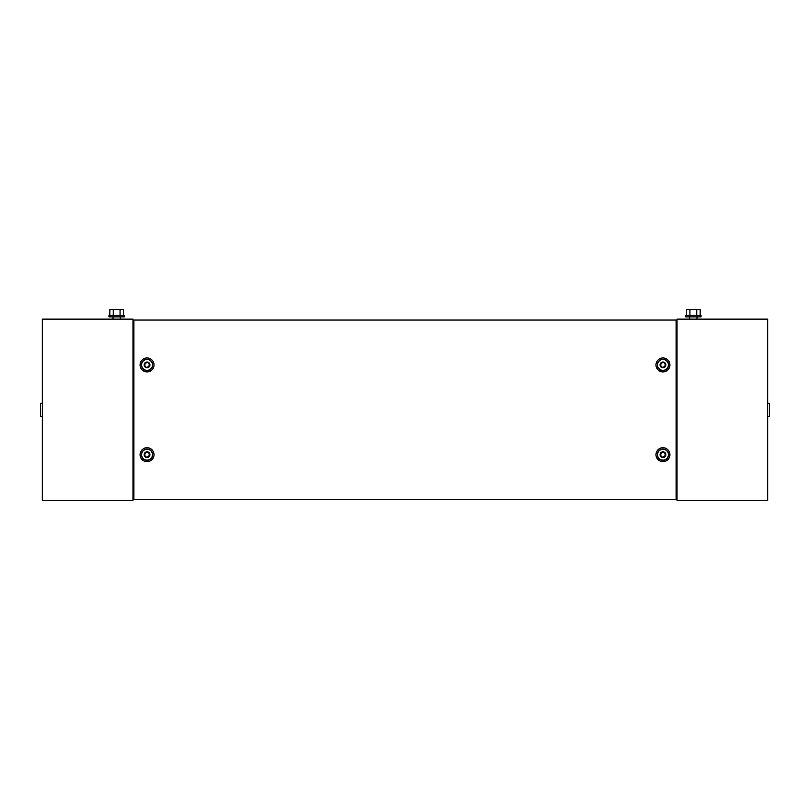 <?xml version="1.0" encoding="UTF-8"?>
<svg xmlns="http://www.w3.org/2000/svg" width="810" height="810" viewBox="0 0 810 810"><rect width="100%" height="100%" fill="white"/><g stroke="black" fill="none" stroke-linecap="round" stroke-linejoin="round"><path stroke-width="1.21" d="M676.107 497.715L677.018 497.715M676.107 321.904L677.018 321.904M677.018 500.479L677.018 319.13L767.688 319.13L767.688 500.479L677.018 500.479M697.147 319.13L699.415 319.13M687.265 319.13L689.523 319.13M685.624 315.414L701.045 315.414L701.045 316.872L685.624 316.872L685.624 315.414M686.526 315.414L686.526 309.521L700.144 309.521L700.144 315.414M696.742 315.414L696.742 309.521M689.938 315.414L689.938 309.521M767.688 416.33L769.5 416.33L769.5 403.279L767.688 403.279M133.893 321.904L132.982 321.904M133.893 497.715L132.982 497.715M132.982 319.13L132.982 500.479L42.312 500.479L42.312 319.13L132.982 319.13M116.66 315.414L108.955 315.414L108.955 316.872L124.376 316.872L124.376 315.414L116.66 315.414M123.474 315.414L123.474 309.521L109.856 309.521L109.856 315.414M113.258 315.414L113.258 309.521M120.062 315.414L120.062 309.521M112.853 319.13L110.585 319.13M122.735 319.13L120.477 319.13M42.312 403.279L40.5 403.279L40.5 416.33L42.312 416.33M664.23 362.728C661.284 362.04 659.624 364.915 661.689 367.122C664.635 367.801 666.296 364.935 664.23 362.728M657.517 364.925A5.437 5.437 0 0 1 662.965 359.478A5.437 5.437 0 0 1 668.402 364.925A5.437 5.437 0 0 1 662.965 370.362A5.437 5.437 0 0 1 657.517 364.925M660.059 364.925A2.906 2.906 0 0 1 662.965 362.019A2.906 2.906 0 0 1 665.861 364.925A2.906 2.906 0 0 1 662.965 367.821A2.906 2.906 0 0 1 660.059 364.925M154.011 454.683A6.976 6.976 0 0 1 147.035 461.659A6.976 6.976 0 0 1 140.069 454.683A6.976 6.976 0 0 1 147.035 447.717A6.976 6.976 0 0 1 154.011 454.683M152.675 454.683A5.64 5.64 0 0 1 147.035 460.323A5.64 5.64 0 0 1 141.406 454.683A5.64 5.64 0 0 1 147.035 449.054A5.64 5.64 0 0 1 152.675 454.683M669.931 454.683A6.976 6.976 0 0 1 662.965 461.659A6.976 6.976 0 0 1 655.989 454.683A6.976 6.976 0 0 1 662.965 447.717A6.976 6.976 0 0 1 669.931 454.683M668.594 454.683A5.64 5.64 0 0 1 662.965 460.323A5.64 5.64 0 0 1 657.325 454.683A5.64 5.64 0 0 1 662.965 449.054A5.64 5.64 0 0 1 668.594 454.683M154.011 364.925A6.976 6.976 0 0 1 147.035 371.901A6.976 6.976 0 0 1 140.069 364.925A6.976 6.976 0 0 1 147.035 357.949A6.976 6.976 0 0 1 154.011 364.925M152.675 364.925A5.64 5.64 0 0 1 147.035 370.555A5.64 5.64 0 0 1 141.406 364.925A5.64 5.64 0 0 1 147.035 359.286A5.64 5.64 0 0 1 152.675 364.925M669.931 364.925A6.976 6.976 0 0 1 662.965 371.901A6.976 6.976 0 0 1 655.989 364.925A6.976 6.976 0 0 1 662.965 357.949A6.976 6.976 0 0 1 669.931 364.925M668.594 364.925A5.64 5.64 0 0 1 662.965 370.555A5.64 5.64 0 0 1 657.325 364.925A5.64 5.64 0 0 1 662.965 359.286A5.64 5.64 0 0 1 668.594 364.925M676.107 320.041L676.107 499.567L133.893 499.567L133.893 320.041L676.107 320.041M664.23 452.486C661.284 451.808 659.624 454.673 661.689 456.891C664.635 457.569 666.296 454.704 664.23 452.486M657.517 454.683A5.437 5.437 0 0 1 662.965 449.246A5.437 5.437 0 0 1 668.402 454.683A5.437 5.437 0 0 1 662.965 460.131A5.437 5.437 0 0 1 657.517 454.683M660.059 454.683A2.906 2.906 0 0 1 662.965 451.788A2.906 2.906 0 0 1 665.861 454.683A2.906 2.906 0 0 1 662.965 457.589A2.906 2.906 0 0 1 660.059 454.683M148.311 362.728C145.365 362.04 143.704 364.915 145.77 367.122C148.716 367.801 150.376 364.935 148.311 362.728M141.598 364.925A5.437 5.437 0 0 1 147.035 359.478A5.437 5.437 0 0 1 152.482 364.925A5.437 5.437 0 0 1 147.035 370.362A5.437 5.437 0 0 1 141.598 364.925M144.139 364.925A2.906 2.906 0 0 1 147.035 362.019A2.906 2.906 0 0 1 149.941 364.925A2.906 2.906 0 0 1 147.035 367.821A2.906 2.906 0 0 1 144.139 364.925M148.311 452.486C145.365 451.808 143.704 454.673 145.77 456.891C148.716 457.569 150.376 454.704 148.311 452.486M141.598 454.683A5.437 5.437 0 0 1 147.035 449.246A5.437 5.437 0 0 1 152.482 454.683A5.437 5.437 0 0 1 147.035 460.131A5.437 5.437 0 0 1 141.598 454.683M144.139 454.683A2.906 2.906 0 0 1 147.035 451.788A2.906 2.906 0 0 1 149.941 454.683A2.906 2.906 0 0 1 147.035 457.589A2.906 2.906 0 0 1 144.139 454.683M689.705 316.872L689.705 319.13M696.964 316.872L696.964 319.13M113.035 316.872L113.035 319.13M120.295 316.872L120.295 319.13"/></g></svg>
